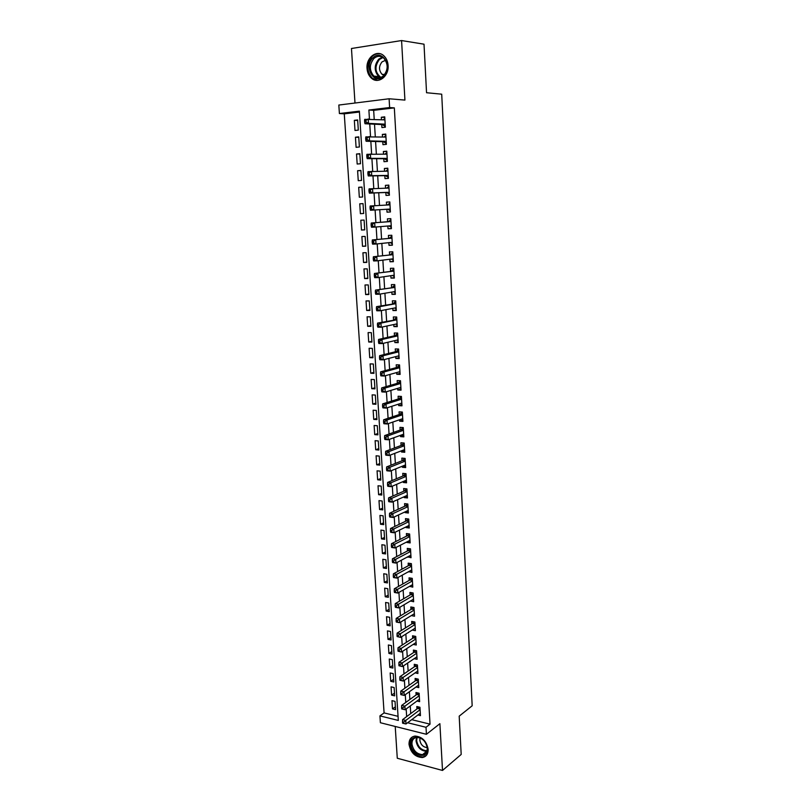 <?xml version="1.0" encoding="UTF-8"?>
<svg xmlns="http://www.w3.org/2000/svg" width="811" height="811" viewBox="0 0 811 811"><rect width="100%" height="100%" fill="white"/><g stroke="black" fill="none" stroke-linecap="round" stroke-linejoin="round"><path stroke-width="1.22" d="M367.038 68.479C367.363 72.605 368.833 75.839 371.458 78.191C378.169 84.547 389.087 76.325 388.094 65.427C387.79 61.403 386.391 58.21 383.877 55.837C377.044 49.096 365.943 57.591 367.038 68.479M409.028 744.356C410.69 752.679 415.131 757.079 422.349 757.545C426.262 756.785 428.188 754.037 428.147 749.323C426.545 741.102 422.186 736.682 415.07 736.064C410.984 736.753 408.977 739.52 409.028 744.356M359.445 112.03L344.269 113.834L339.404 113.54L338.826 105.045L389.098 98.77L389.615 107.549L368.883 110.022L369.451 119.024M395.221 726.463L397.278 758.244L442.512 770.45L461.195 754.433L459.188 716.164L472.174 705.783L441.711 94.188L426.545 92.728L424.011 44.189L401.577 40.55L351.467 48.498L354.985 103.027M411.714 719.671L430.033 724.152L426.008 727.285L426.424 734.3L380.389 722.733L379.933 715.89L398.313 720.432L359.385 111.158L339.404 113.54M344.269 113.834L384.09 712.91L379.933 715.89M381.748 124.559L381.93 127.57L385.357 127.195L384.738 116.855L381.302 117.25L381.454 119.683M382.782 141.692L382.954 144.682L386.381 144.348L385.762 134.068L382.346 134.423L382.498 136.958M383.806 158.723L383.988 161.703L387.394 161.399L386.786 151.181L383.37 151.505L383.532 154.131M384.83 175.663L385.002 178.613L388.408 178.359L387.8 168.191L384.394 168.475L384.556 171.202M385.843 192.501L386.016 195.441L389.412 195.208L388.814 185.111L385.407 185.354L385.58 188.172M386.847 209.248L387.019 212.168L390.415 211.975L389.817 201.929L386.421 202.142L386.594 205.051M387.861 226.005L388.023 228.793L391.409 228.631L390.811 218.646L387.425 218.828L387.597 221.738M388.864 242.661L389.016 245.327L392.392 245.206L391.804 235.271L388.428 235.413L388.601 238.312M389.858 259.226L390.01 261.771L393.376 261.679L392.788 251.805L389.422 251.917L389.594 254.786M390.851 275.689L390.993 278.112L394.359 278.051L393.771 268.238L390.405 268.319L390.578 271.178M391.835 292.061L391.977 294.363L395.332 294.342L394.744 284.58L391.389 284.62L391.561 287.469M392.818 308.342L392.95 310.532L396.295 310.542L395.717 300.83L392.362 300.84L392.534 303.669M393.791 324.532L393.913 326.6L397.258 326.64L396.68 316.989L393.335 316.969L393.507 319.777M394.764 340.63L394.876 342.587L398.211 342.658L397.633 333.057L394.298 333.007L394.47 335.805M395.727 356.637L395.839 358.472L399.154 358.574L398.586 349.034L395.261 348.953L395.433 351.731M396.68 372.553L396.792 374.276L400.107 374.408L399.539 364.92L396.214 364.808L396.386 367.576M397.633 388.378L397.735 389.99L401.039 390.152L400.482 380.724L397.167 380.572L397.329 383.319M398.586 404.121L398.677 405.622L401.972 405.814L401.415 396.427L398.11 396.255L398.272 398.992M399.529 419.763L399.61 421.162L402.905 421.385L402.347 412.059L399.053 411.846L399.215 414.563M400.462 435.335L400.543 436.622L403.827 436.876L403.28 427.59L399.985 427.356L400.147 430.063M401.394 450.804L401.465 451.991L404.75 452.274L404.192 443.039L400.918 442.776L401.08 445.462M402.327 466.203L402.388 467.278L405.662 467.592L405.115 458.408L401.84 458.114L402.003 460.79M403.249 481.511L403.31 482.474L406.564 482.819L406.027 473.685L402.753 473.36L402.915 476.027M404.162 496.727L404.213 497.599L407.477 497.964L406.929 488.891L403.675 488.536L403.827 491.182M405.074 511.873L405.125 512.633L408.369 513.028L407.832 504.006L404.577 503.621L404.74 506.257M405.987 526.927L406.027 527.586L409.261 528.012L408.734 519.04L405.48 518.624L405.642 521.24M406.889 541.9L406.919 542.468L410.153 542.914L409.626 533.983L406.382 533.547L406.534 536.152M407.781 556.792L411.035 557.735L410.508 548.854L407.274 548.388L407.436 550.983M408.673 571.603L411.917 572.485L411.39 563.645L408.166 563.158L408.318 565.733M409.565 586.343L412.789 587.144L412.272 578.355L409.048 577.837L409.2 580.402M410.447 600.992L413.661 601.732L413.144 592.983L409.93 592.446L410.082 594.99M411.319 615.569L414.522 616.228L414.005 607.54L410.802 606.963L410.954 609.497M412.211 630.056L415.384 630.664L414.867 622.017L411.674 621.419L411.826 623.933M413.194 644.4L416.246 645.009L415.729 636.412L412.535 635.783L412.687 638.298M414.147 658.674L417.097 659.282L416.58 650.726L413.397 650.087L413.549 652.581M415.1 672.866L417.939 673.485L417.432 664.979L414.259 664.3L414.411 666.784M416.043 686.998L418.78 687.606L418.283 679.142L415.11 678.452L415.262 680.916M416.976 701.039L419.622 701.657L419.125 693.243L415.952 692.523L416.104 694.976M395.373 706.827L392.494 708.895L391.966 700.643L395.028 701.373L395.555 709.635L392.494 708.895M394.501 693.111L391.601 695.139L391.064 686.846L394.136 687.546L394.673 695.848L391.601 695.139M393.609 679.324L390.709 681.301L390.172 672.968L393.244 673.637L393.781 681.99L390.709 681.301M392.717 665.466L389.807 667.392L389.26 659.019L392.352 659.667L392.889 668.061L389.807 667.392M391.825 651.537L388.905 653.413L388.357 644.988L391.439 645.617L391.987 654.061L388.905 653.413M390.922 637.527L387.993 639.362L387.445 630.897L390.537 631.495L391.084 639.98L387.993 639.362M390.02 623.456L387.07 625.24L386.523 616.725L389.625 617.303L390.172 625.828L387.07 625.24M389.108 609.304L386.148 611.038L385.6 602.482L388.712 603.029L389.26 611.606L386.148 611.038M388.195 595.081L385.225 596.764L384.667 588.157L387.79 588.685L388.337 597.302L385.225 596.764M387.273 580.777L384.292 582.41L383.735 573.762L386.857 574.269L387.415 582.927L384.292 582.41M386.35 566.402L383.36 567.984L382.802 559.286L385.924 559.762L386.482 568.47L383.36 567.984M385.428 551.956L382.417 553.477L381.859 544.739L384.992 545.195L385.549 553.943L382.417 553.477M384.495 537.429L381.474 538.899L380.906 530.11L384.049 530.536L384.617 539.335L381.474 538.899M383.552 522.821L380.521 524.241L379.953 515.411L383.106 515.806L383.674 524.656L380.521 524.241M382.61 508.132L379.568 509.501L378.99 500.62L382.153 500.995L382.721 509.886L379.568 509.501M381.657 493.372L378.605 494.69L378.027 485.759L381.19 486.103L381.768 495.045L378.605 494.69M380.704 478.531L377.642 479.788L377.064 470.816L380.227 471.13L380.805 480.122L377.642 479.788M379.751 463.608L376.669 464.815L376.091 455.792L379.264 456.076L379.842 465.119L376.669 464.815M378.788 448.615L375.696 449.75L375.108 440.677L378.291 440.941L378.879 450.034L375.696 449.75M377.814 433.53L374.712 434.615L374.124 425.491L377.308 425.724L377.896 434.858L374.712 434.615M376.841 418.364L373.729 419.388L373.131 410.214L376.324 410.417L376.922 419.611L373.729 419.388M375.858 403.118L372.736 404.091L372.137 394.866L375.341 395.038L375.929 404.273L372.736 404.091M374.875 387.79L371.742 388.692L371.134 379.426L374.347 379.568L374.946 388.854L371.742 388.692M373.881 372.371L370.739 373.222L370.13 363.896L373.344 364.007L373.942 373.354L370.739 373.222M372.888 356.87L369.725 357.661L369.117 348.284L372.34 348.365L372.948 357.763L369.725 357.661M371.884 341.289L368.711 342.019L368.103 332.591L371.326 332.642L371.935 342.09L368.711 342.019M370.88 325.616L367.687 326.286L367.079 316.807L370.313 316.827L370.921 326.326L367.687 326.286M369.867 309.863L366.663 310.471L366.045 300.932L369.289 300.922L369.907 310.471L366.663 310.471M368.853 294.018L365.639 294.555L365.011 284.975L368.265 284.925L368.883 294.535L365.639 294.555M367.829 278.082L364.595 278.558L363.977 268.917L367.231 268.846L367.849 278.508L364.595 278.558M366.795 262.065L363.551 262.48L362.922 252.779L366.187 252.677L366.815 262.389L363.551 262.48M365.761 245.956L362.507 246.301L361.878 236.548L365.143 236.417L365.771 246.179L362.507 246.301M364.717 229.756L361.453 230.03L360.814 220.227L364.098 220.055L364.727 229.878L361.453 230.03M363.673 213.465L360.388 213.678L359.749 203.814L363.044 203.642M361.98 187.199L358.685 187.311L359.324 197.225L362.608 197.002L361.98 187.067L358.685 187.311M360.925 170.675L357.6 170.705L358.249 180.681L361.544 180.427L360.905 170.432L357.6 170.705M359.851 154.039L356.526 154.009L357.175 164.035L360.479 163.751L359.831 153.695L356.526 154.009M358.776 137.323L355.431 137.221L356.09 147.308L359.395 146.984L358.746 136.877L355.431 137.221M384.09 712.91L398.049 716.326M360.388 213.678L363.673 213.486L363.034 203.612L359.749 203.814M358.31 130.115L357.661 119.947L354.336 120.332L354.995 130.47L358.31 130.115M430.033 724.152L394.328 107.883L373.668 110.337L374.216 119.288M374.52 124.205L375.29 136.724M375.584 141.499L376.355 154.049M376.639 158.692L377.409 171.283M377.693 175.784L378.463 188.416M378.737 192.785L379.507 205.447M379.771 209.684L380.541 222.285M380.815 226.593L381.575 239.012M381.839 243.401L382.599 255.637M382.873 260.118L383.613 272.172M383.897 276.733L384.627 288.615M384.911 293.247L385.63 304.956M385.914 309.67L386.624 321.207M386.918 326.002L387.617 337.366M387.922 342.242L388.611 353.444M388.915 358.391L389.584 369.421M389.898 374.439L390.567 385.306M390.882 390.405L391.531 401.11M391.855 406.281L392.504 416.813M392.828 422.065L393.457 432.435M393.791 437.758L394.42 447.976M394.744 453.369L395.362 463.426M395.697 468.89L396.305 478.794M396.65 484.319L397.248 494.071M397.593 499.667L398.181 509.267M398.536 514.934L399.113 524.382M399.468 530.11L400.036 539.416M400.391 545.205L400.958 554.359M401.313 560.219L401.871 569.231M402.236 575.151L402.773 584.011M403.148 590.002L403.675 598.721M404.05 604.773L404.577 613.349M404.953 619.462L405.47 627.896M405.855 634.07L406.362 642.373M406.747 648.607L407.244 656.758M407.629 663.053L408.126 671.082M408.521 677.438L408.997 685.315M409.393 691.732L409.869 699.487M410.275 705.955L410.741 713.568M417.888 715.018L420.453 715.637L419.956 707.263L416.803 706.513L416.945 708.956M389.098 98.77L404.922 100.088L401.577 40.55M394.328 107.883L389.615 107.549M442.512 770.45L439.886 723.686L426.424 734.3M407.629 722.743L426.008 727.285M369.755 123.971L370.536 136.562M370.84 141.378L371.62 153.999M371.914 158.672L372.705 171.344M372.989 175.865L373.78 188.578M374.053 192.967L374.844 205.71M375.108 209.978L375.899 222.65M376.172 226.979L376.943 239.468M377.216 243.888L377.987 256.195M378.271 260.696L379.021 272.831M379.305 277.413L380.055 289.365M380.339 294.028L381.079 305.808M381.373 310.552L382.093 322.149M382.397 326.975L383.106 338.4M383.41 343.306L384.11 354.569M384.424 359.537L385.113 370.637M385.428 375.686L386.107 386.614M386.421 391.743L387.1 402.499M387.415 407.7L388.084 418.294M388.408 423.575L389.057 434.007M389.392 439.359L390.03 449.629M390.365 455.052L390.993 465.169M391.338 470.654L391.956 480.619M392.301 486.174L392.919 495.977M393.264 501.603L393.862 511.254M394.217 516.952L394.815 526.451M395.17 532.209L395.758 541.566M396.113 547.384L396.691 556.589M397.055 562.479L397.623 571.532M397.988 577.493L398.546 586.394M398.921 592.415L399.468 601.184M399.843 607.267L400.381 615.884M400.766 622.027L401.293 630.502M401.678 636.716L402.195 645.049M402.591 651.314L403.097 659.515M403.493 665.841L403.99 673.911M404.395 680.297L404.882 688.215M405.287 694.662L405.774 702.448M406.179 708.956L406.656 716.61M373.668 110.337L368.883 110.022M357.702 120.504L354.336 120.332M414.38 613.775L411.329 615.65M413.519 599.349L410.457 601.164M412.657 584.853L409.575 586.606M411.785 570.275L408.693 571.978M410.913 555.616L407.811 557.258M410.031 540.876L406.919 542.468M409.149 526.055L406.027 527.586M408.257 511.163L405.125 512.633M407.365 496.18L404.213 497.599M406.473 481.126L403.31 482.474M405.561 465.98L402.388 467.278M404.659 450.754L401.465 451.991M403.746 435.446L400.543 436.622M402.824 420.057L399.61 421.162M401.901 404.577L398.677 405.622M400.979 389.016L397.735 389.99M400.036 373.364L396.792 374.276M399.103 357.631L395.839 358.472M398.16 341.806L394.876 342.587M397.208 325.89L393.913 326.6M396.255 309.883L392.95 310.532M395.292 293.795L391.977 294.363M394.328 277.605L390.993 278.112M393.355 261.324L390.01 261.771M392.382 244.963L389.016 245.327M391.399 228.499L388.023 228.793M390.415 211.945L387.019 212.168M389.817 201.959L386.421 202.142M388.824 185.253L385.407 185.354M387.82 168.455L384.394 168.475M386.806 151.545L383.37 151.505M385.793 134.545L382.346 134.423M384.779 117.453L381.302 117.25M420.068 709.057L417.594 708.479L402.58 719.641L405.764 720.421L420.098 709.706M403.787 722.074L402.509 721.76L402.591 723.179L403.868 723.493L403.787 722.074L405.764 720.421L405.987 723.98L420.311 713.193M417.594 708.479L418.679 706.959M402.58 719.641L402.509 721.76M403.868 723.493L405.987 723.98M427.478 748.482C428.512 760.282 411.218 755.649 410.934 744.194C409.768 732.465 427.144 736.834 427.478 748.482M411.937 744.042C413.265 750.692 416.813 754.21 422.582 754.595C425.724 753.987 427.275 751.787 427.245 748.006C425.957 741.426 422.46 737.888 416.753 737.402C413.498 737.969 411.897 740.179 411.937 744.042M420.098 737.939L419.824 740.108C420.716 744.721 423.18 747.205 427.215 747.57M412.525 736.834C410.518 738.395 409.585 740.747 409.727 743.88C411.37 752.142 415.779 756.511 422.947 756.967L426.292 755.507M383.41 76.416C373.952 85.631 363.267 66.167 373.09 57.703C382.508 48.234 393.447 68.002 383.41 76.416M373.942 58.463C369.187 64.535 369.157 70.405 373.851 76.092C377.034 78.525 380.247 78.424 383.491 75.778C388.266 69.837 388.368 63.978 383.796 58.199C380.531 55.624 377.257 55.716 373.942 58.463M385.539 60.328L382.093 61.839C378.717 66.107 378.686 70.253 381.991 74.267L383.938 75.342M380.4 53.83C377.48 53.283 374.794 54.114 372.33 56.324C366.44 63.876 366.41 71.165 372.249 78.201L377.622 80.37M419.226 695.068L416.753 694.5L401.678 705.408L404.882 706.168L419.267 695.696M402.885 707.81L401.607 707.506L401.698 708.936L402.976 709.24L402.885 707.81L404.882 706.168L405.105 709.747L419.48 699.204M416.753 694.5L417.878 692.959M401.678 705.408L401.607 707.506M402.976 709.24L405.105 709.747M418.395 681.007L415.911 680.459L400.776 691.104L403.979 691.844L418.425 681.615M401.982 693.476L403.979 691.844L404.202 695.433L400.796 694.621L402.074 694.915L401.982 693.476L400.705 693.182L400.796 694.621M418.638 685.143L404.202 695.433L402.074 694.915M415.911 680.459L417.067 678.878M400.776 691.104L400.705 693.182M417.543 666.865L415.06 666.338L399.874 676.729L403.087 677.438L417.584 667.463M401.08 679.06L403.087 677.438L403.31 681.047L399.884 680.226L401.171 680.51L401.08 679.06L399.793 678.777L399.884 680.226M417.797 671.011L403.31 681.047L401.171 680.51M415.06 666.338L416.266 664.726M399.874 676.729L399.793 678.777M416.702 652.652L414.208 652.145L398.961 662.263L402.175 662.952L416.732 653.23M400.168 664.574L402.175 662.952L402.408 666.581L398.971 665.75L400.259 666.024L400.168 664.574L398.88 664.3L398.971 665.75M416.945 656.798L402.408 666.581L400.259 666.024M414.208 652.145L415.445 650.503M398.961 662.263L398.88 664.3M415.85 638.358L413.346 637.872L398.039 647.725L401.263 648.384L415.881 638.926M399.255 650.006L401.263 648.384L401.496 652.034L398.049 651.192L399.347 651.466L399.255 650.006L397.958 649.733L398.049 651.192M416.094 642.505L401.496 652.034L399.347 651.466M413.346 637.872L414.634 636.199M398.039 647.725L397.958 649.733M414.989 623.994L412.485 623.527L397.116 633.107L400.35 633.736L415.019 624.541M398.333 635.348L400.35 633.736L400.583 637.405L397.126 636.564L398.424 636.817L398.333 635.348L397.035 635.094L397.126 636.564M415.242 628.14L400.583 637.405L398.424 636.817M412.485 623.527L413.813 621.814M397.116 633.107L397.035 635.094M414.127 609.548L411.623 609.102L396.194 618.408L399.438 619.016L414.157 610.075M397.4 620.618L399.438 619.016L399.661 622.706L396.427 622.088L397.502 622.098L397.4 620.618L396.113 620.374L396.204 621.855M414.38 613.704L399.661 622.706L397.502 622.098M411.623 609.102L412.992 607.358M396.194 618.408L396.113 620.374M413.265 595.031L410.751 594.595L395.261 603.627L398.505 604.205L413.296 595.538M396.478 605.807L398.505 604.205L398.738 607.915L395.494 607.338L396.569 607.297L396.478 605.807L395.17 605.574L395.271 607.064M413.509 599.177L398.738 607.915L396.569 607.297M410.751 594.595L412.17 592.821M395.261 603.627L395.17 605.574M412.393 580.433L409.869 580.017L394.328 588.776L397.583 589.323L412.424 580.919M395.535 590.915L397.583 589.323L397.816 593.054L394.562 592.496L395.636 592.415L395.535 590.915L394.237 590.692L394.328 592.192M412.637 584.579L397.816 593.054L395.636 592.415M409.869 580.017L411.339 578.202M394.328 588.776L394.237 590.692M411.512 565.754L409.008 565.358L393.386 573.833L396.64 574.35L411.542 566.23M394.592 575.942L396.64 574.35L396.873 578.101L393.619 577.574L394.693 577.442L394.592 575.942L393.294 575.729L393.386 577.229M411.765 569.91L396.873 578.101L394.693 577.442M411.512 565.743L409.008 565.358L410.508 563.513M393.386 573.833L393.294 575.729M408.105 550.628L410.64 550.973L408.105 550.628L392.433 558.809L395.707 559.306L410.66 551.45M393.649 560.888L395.707 559.306L395.94 563.077L392.676 562.57L393.74 562.398L393.649 560.888L392.342 560.685L392.433 562.195M410.883 555.15L395.94 563.077L393.74 562.398M408.136 550.618L409.677 548.733M392.433 558.809L392.342 560.685M409.748 536.162L407.213 535.807L391.48 543.705L394.754 544.171L409.778 536.598M392.696 545.742L394.754 544.171L394.998 547.962L391.723 547.486L392.798 547.263L392.696 545.742L391.389 545.56L391.48 547.07M410.001 540.319L394.998 547.962L392.798 547.263M407.213 535.807L408.845 533.881M391.48 543.705L391.389 545.56M406.321 520.915L408.856 521.199L406.321 520.915L390.527 528.508L393.801 528.944L408.886 521.655M391.743 530.516L393.801 528.944L394.045 532.766L390.76 532.32L391.835 532.046L391.743 530.516L390.426 530.343L390.527 531.864M409.109 525.396L394.045 532.766L391.835 532.046M406.372 520.885L408.014 518.949M390.527 528.508L390.426 530.343M405.419 505.942L407.963 506.196L405.419 505.942L389.564 513.241L392.848 513.647L407.994 506.642M390.78 515.208L392.848 513.647L393.092 517.479L389.807 517.063L389.554 516.577L390.872 516.749L390.78 515.208L389.462 515.046L389.554 516.577M408.217 510.403L393.092 517.479L390.872 516.749M405.49 505.902L407.173 503.925M389.564 513.241L389.462 515.046M407.071 491.162L404.517 490.878L388.591 497.883L391.885 498.258L407.092 491.537M389.807 499.809L391.885 498.258L392.129 502.11L388.834 501.725L388.591 501.198L389.909 501.36L389.807 499.809L388.489 499.657L388.591 501.198M407.315 495.318L392.129 502.11L389.909 501.36M404.517 490.878L406.331 488.82M388.591 497.883L388.489 499.657M406.159 475.996L403.604 475.733L387.617 482.433L390.922 482.778L406.179 476.351M388.834 484.329L390.922 482.778L391.166 486.661L387.861 486.306L387.617 485.738L388.935 485.88L388.834 484.329L387.516 484.187L387.617 485.738M406.412 480.163L391.166 486.661L388.935 485.88M403.604 475.733L405.49 473.634M387.617 482.433L387.516 484.187M405.257 460.749L402.692 460.516L386.644 466.903L389.949 467.217L405.277 461.084M387.861 468.758L389.949 467.217L390.192 471.12L386.888 470.796L386.634 470.198L387.952 470.319L387.861 468.758L386.533 468.636L386.634 470.198M405.5 464.916L390.192 471.12L387.952 470.319M402.692 460.516L404.648 458.367M386.644 466.903L386.533 468.636M404.334 445.411L401.769 445.209L385.651 451.281L388.976 451.565L404.354 445.736M386.877 453.106L388.976 451.565L389.219 455.488L385.904 455.194L385.641 454.555L386.969 454.677L386.877 453.106L385.549 452.984L385.641 454.555M404.588 449.588L389.219 455.488L386.969 454.677M401.769 445.209L403.807 443.009M385.651 451.281L385.549 452.984M403.422 430.002L400.847 429.81L384.667 435.578L387.993 435.831L403.432 430.296M385.884 437.362L387.993 435.831L388.236 439.775L384.911 439.511L384.657 438.832L385.985 438.944L385.884 437.362L384.556 437.251L384.657 438.832M403.665 434.169L388.236 439.775L385.985 438.944M400.847 429.81L402.966 427.569M384.667 435.578L384.556 437.251M402.489 414.502L399.914 414.33L383.664 419.774L386.999 420.007L402.509 414.776M384.89 421.527L386.999 420.007L387.252 423.971L383.917 423.737L383.654 423.018L384.992 423.109L384.89 421.527L383.552 421.436L383.654 423.018M402.743 418.669L387.252 423.971L384.992 423.109M399.914 414.33L402.124 412.039M402.763 419.034L402.236 418.841M383.664 419.774L383.552 421.436M401.567 398.911L398.982 398.769L382.67 403.888L386.006 404.091L401.577 399.174M383.887 405.601L386.006 404.091L386.259 408.075L382.914 407.872L382.65 407.112L383.988 407.193L383.887 405.601L382.549 405.52L382.65 407.112M401.81 403.077L386.259 408.075L383.988 407.193M398.982 398.769L401.283 396.427M401.84 403.543L401.161 403.29M382.67 403.888L382.549 405.52M400.634 383.238L398.039 383.116L381.657 387.911L385.002 388.074L400.644 383.471M382.883 389.584L385.002 388.074L385.255 392.088L381.91 391.916L381.646 391.125L382.985 391.196L382.883 389.584L381.545 389.523L381.646 391.125M400.877 387.405L385.255 392.088L382.985 391.196M398.039 383.116L400.431 380.714M400.908 387.982L400.087 387.648M381.657 387.911L381.545 389.523M399.691 367.474L397.096 367.383L380.643 371.844L383.998 371.975L399.701 367.697M381.869 373.476L383.998 371.975L384.252 376.01L380.896 375.868L380.623 375.037L381.971 375.098L381.869 373.476L380.521 373.425L380.623 375.037M399.935 371.651L384.252 376.01L381.971 375.098M397.096 367.383L399.539 364.98M399.975 372.32L399.002 371.904M380.643 371.844L380.521 373.425M398.748 351.619L396.143 351.548L379.629 355.684L382.985 355.786L398.759 351.822M380.846 357.276L382.985 355.786L383.238 359.841L379.883 359.739L379.609 358.857L380.947 358.908L380.846 357.276L379.507 357.235L379.609 358.857M398.992 355.796L383.238 359.841L380.947 358.908M396.143 351.548L398.596 349.196M399.042 356.576L397.907 356.08M379.629 355.684L379.507 357.235M397.795 335.683L395.18 335.632L378.605 339.434L381.971 339.505L397.806 335.855M379.822 340.985L381.971 339.505L382.224 343.58L378.859 343.509L378.575 342.587L379.923 342.617L379.822 340.985L378.473 340.955L378.575 342.587M398.039 339.86L382.224 343.58L379.923 342.617M395.18 335.632L397.654 333.321M398.1 340.752L396.812 340.144M378.605 339.434L378.473 340.955M396.832 319.656L377.571 323.092L380.947 323.123L396.843 319.808M378.798 324.603L380.947 323.123L381.2 327.228L377.825 327.188L377.551 326.225L378.899 326.245L378.798 324.603L377.439 324.582L377.551 326.225M397.086 323.832L381.2 327.228L378.899 326.245M394.227 319.635L396.701 317.354M397.147 324.826L395.707 324.126M377.571 323.092L377.439 324.582M395.88 303.537L376.537 306.649L379.923 306.649L395.88 303.669M377.764 308.119L379.923 306.649L380.177 310.775L376.791 310.765L376.507 309.772L377.865 309.772L377.764 308.119L376.405 308.119L376.507 309.772M396.123 307.714L380.177 310.775L377.865 309.772M393.254 303.537L395.738 301.307M396.194 308.819L394.592 308.008M376.537 306.649L376.405 308.119M394.906 287.317L375.493 290.115L394.916 287.429M376.72 291.544L378.879 290.085L379.142 294.231L375.757 294.261L375.463 293.217L376.821 293.207L376.72 291.544L375.361 291.555L375.463 293.217M395.16 291.504L379.142 294.231L376.821 293.207M392.281 287.347L394.785 285.168M395.231 292.72L393.477 291.788M375.493 290.115L375.361 291.555M393.933 271.016L374.439 273.479L393.943 271.107M375.665 274.868L377.845 273.419L378.108 277.595L374.702 277.656L374.408 276.561L375.777 276.541L375.665 274.868L374.307 274.899L374.408 276.561M394.187 275.193L378.108 277.595L375.777 276.541M391.307 271.077L393.811 268.928M394.268 276.531L392.352 275.466M374.439 273.479L374.307 274.899M392.96 254.624L373.384 256.752L392.96 254.684M374.611 258.101L376.791 256.651L377.054 260.858L373.648 260.949L373.354 259.814L374.723 259.773L374.611 258.101L373.253 258.141L373.354 259.814M393.061 258.821L377.054 260.858L374.723 259.773M390.324 254.705L392.838 252.606M393.294 260.25L391.216 259.054M373.384 256.752L373.253 258.141M391.977 238.13L372.33 239.934L391.977 238.17M373.557 241.232L375.746 239.792L376.01 244.02L372.594 244.152L372.29 242.976L373.658 242.915L373.557 241.232L372.188 241.283L372.29 242.976M392.22 242.307L376.01 244.02L373.658 242.915M389.331 238.241L391.855 236.183M392.321 243.868L390.081 242.54M372.33 239.934L372.188 241.283M388.337 221.677L371.256 223.005L390.983 221.565L388.337 221.677L390.872 219.68M372.492 224.262L374.682 222.832L374.946 227.08L371.529 227.252L371.225 226.026L372.594 225.965L372.492 224.262L371.114 224.333L371.225 226.026M391.237 225.722L374.946 227.08L372.594 225.965M391.338 227.404L388.935 225.914L391.237 225.803M371.256 223.005L371.114 224.333M370.039 207.271L370.151 208.985L371.519 208.903L371.418 207.19L370.039 207.271L370.181 205.984L389.99 204.859M371.418 207.19L373.618 205.771L373.881 210.049L370.455 210.252L370.151 208.985M390.243 209.045L373.881 210.049L371.519 208.903M387.465 205.001L389.878 203.064M390.344 210.84L387.688 209.197M368.954 190.119L369.066 191.842L370.445 191.741L370.333 190.027L368.954 190.119L369.106 188.862L388.986 188.061M370.333 190.027L372.543 188.618L372.817 192.917L369.38 193.15L386.583 192.471L389.351 194.184M389.239 192.268L372.817 192.917L370.445 191.741M386.675 188.142L388.885 186.368M369.066 191.842L369.38 193.15M367.87 172.865L367.981 174.598L369.36 174.487L369.248 172.753L367.87 172.865L368.022 171.638L387.982 171.162M369.248 172.753L371.468 171.354L371.732 175.683L368.295 175.957L385.57 175.652L388.357 177.427M388.236 175.399L371.732 175.683L369.36 174.487M385.803 171.182L387.881 169.57M367.981 174.598L368.295 175.957M366.775 155.509L366.886 157.243L368.265 157.121L368.153 155.377L366.775 155.509L366.927 154.313L386.847 154.161M368.153 155.377L370.384 153.989L370.657 158.338L367.201 158.652L384.556 158.733L387.344 160.578M387.222 158.419L370.657 158.338L368.265 157.121M384.931 154.141L386.877 152.671M366.886 157.243L367.201 158.652M365.67 138.042L365.781 139.796L367.17 139.654L367.059 137.9L365.67 138.042L365.832 136.877L385.945 137.069M367.059 137.9L369.289 136.522L369.563 140.901L366.106 141.246L383.532 141.712L386.34 143.628M386.198 141.357L369.563 140.901L367.17 139.654M384.059 137.008L385.864 135.68M365.781 139.796L366.106 141.246M364.565 120.484L364.676 122.238L366.065 122.086L365.954 120.322L364.565 120.484L364.717 119.349L384.921 119.876M365.954 120.322L368.194 118.953L368.468 123.353L365.001 123.738L382.498 124.6L385.316 126.587M385.174 124.184L368.468 123.353L366.065 122.086M383.177 119.775L384.84 118.588M364.676 122.238L365.001 123.738M420.037 708.662L417.888 708.145M422.582 754.595L426.627 751.31C420.868 750.945 417.33 747.448 416.023 740.828L416.54 737.432M417.128 737.381L416.651 740.595C417.939 747.032 421.375 750.408 426.961 750.722M380.177 77.623L378.696 76.619C374.023 70.983 374.053 65.144 378.798 59.112L382.336 57.165M382.954 57.54L379.416 59.456C374.398 66.421 374.875 72.412 380.856 77.41M419.206 694.672L417.047 694.186M418.364 680.622L416.205 680.145M417.523 666.48L415.364 666.024M416.682 652.277L414.512 651.831M415.83 637.993L413.651 637.568M414.968 623.639L412.789 623.223M414.107 609.203L411.927 608.808M413.245 594.686L411.055 594.311M412.373 580.098L410.184 579.743M411.501 565.429L409.302 565.085M410.619 550.679L408.42 550.355M409.727 535.848L407.527 535.544M408.845 520.936L406.635 520.652M407.953 505.942L405.733 505.679M407.051 490.868L404.831 490.625M406.149 475.712L403.919 475.489M405.236 460.476L403.006 460.273M404.324 445.158L402.084 444.975M403.402 429.749L401.161 429.587M402.479 414.259L400.239 414.107M401.546 398.677L399.296 398.556M400.614 383.015L398.363 382.904M399.681 367.261L397.42 367.17M398.728 351.416L396.467 351.356M397.785 335.48L395.515 335.45M396.822 319.463L394.551 319.443M395.869 303.355L393.588 303.355M394.896 287.155L392.615 287.175M393.923 270.854L391.632 270.904L393.933 270.894M392.95 254.472L390.649 254.542M392.23 242.357L391.5 242.388M391.966 237.988L389.665 238.089M390.973 221.413L388.672 221.535L390.973 221.423M390.243 209.167L387.932 209.299M389.979 204.747L387.668 204.889M389.25 192.42L386.928 192.582M389.239 192.288L386.583 192.471M388.986 187.98L386.806 188.132M388.246 175.581L385.924 175.764M388.236 175.44L385.57 175.652M387.972 171.111L387.303 171.172M387.232 158.652L384.911 158.855M387.222 158.49L384.556 158.733M386.218 141.611L383.887 141.844M386.208 141.449L383.532 141.712M385.195 124.478L382.863 124.742M385.184 124.306L382.498 124.6M381.991 74.267L384.617 74.571M380.258 77.613L378.696 76.619L373.851 76.092M409.748 536.132L407.254 535.787M407.061 491.101L404.598 490.837M406.159 475.935L403.706 475.682M405.247 460.678L402.803 460.455M404.334 445.34L401.901 445.138M403.412 429.921L400.989 429.739M402.489 414.411L400.066 414.259M401.557 398.819L399.154 398.688M400.624 383.137L398.221 383.025M399.681 367.373L397.289 367.282M398.738 351.518L396.356 351.447M397.785 335.572L395.413 335.531M396.832 319.534L394.46 319.524M395.869 303.415L393.507 303.426M394.906 287.206L392.554 287.226M392.95 254.502L390.618 254.573M391.966 238.008L389.645 238.099"/></g></svg>
